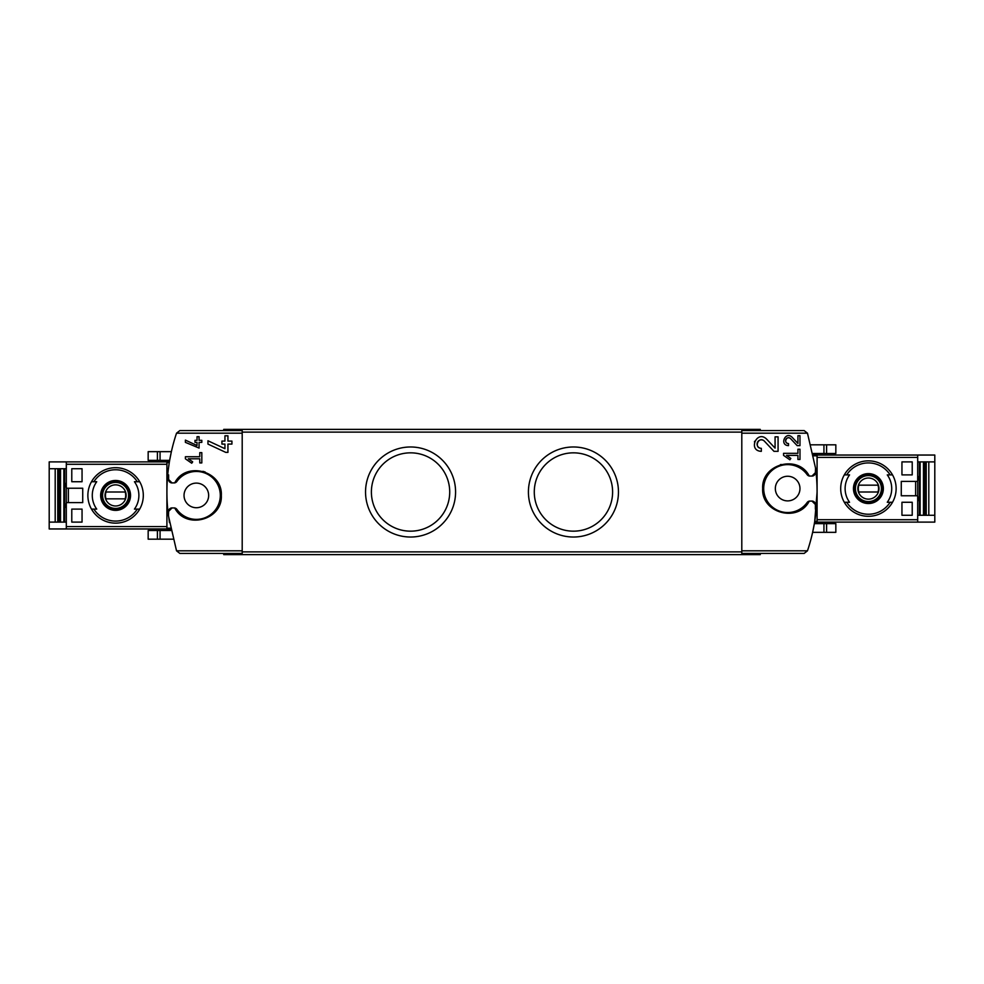 <?xml version="1.0" encoding="UTF-8"?>
<svg xmlns="http://www.w3.org/2000/svg" width="984" height="984" viewBox="0 0 984 984"><rect width="100%" height="100%" fill="white"/><g stroke="black" fill="none" stroke-linecap="round" stroke-linejoin="round"><path stroke-width="1.48" d="M783.547 453.329L783.547 455.383L789.869 459.811L790.841 458.433L786.487 455.383L797.926 455.383L797.926 459.491L799.98 459.491L799.98 449.221L797.926 449.221L797.926 453.329L783.547 453.329M809.254 476.022C798.135 454.091 761.259 464.005 762.674 488.568C761.259 513.156 798.11 523.07 809.254 501.139L807.151 502.504A23.948 23.948 0 0 1 771.677 506.428A23.948 23.948 0 0 1 771.677 470.733A23.948 23.948 0 0 1 807.151 474.657L809.254 476.022L811.948 476.084L815.379 472.664L815.527 468.052L807.47 433.181L741.801 433.181L741.801 553.426L804.137 553.426L807.47 550.819L741.801 550.819M815.379 504.484A3.419 3.419 0 0 0 811.948 501.065L815.379 504.484L815.379 509.109L816.289 509.109C814.936 523.414 811.997 537.326 807.47 550.819M811.948 501.065L809.254 501.139M775.072 448.138L766.622 439.135C756.905 429.479 747.606 450.869 761.333 451.336L761.333 448.335C753.289 448.077 758.738 435.531 764.433 441.189L773.965 451.336L778.073 451.336L778.073 436.847L775.072 436.847L775.072 448.138L766.622 439.135M797.926 443.44L792.132 437.277C785.466 430.672 779.107 445.322 788.516 445.629L788.516 443.575C782.993 443.403 786.72 434.805 790.632 438.679L797.163 445.629L799.98 445.629L799.98 435.703L797.926 435.703L797.926 443.44L792.132 437.277M185.398 440.106L185.398 442.369L199.075 448.064L199.075 442.382L201.818 442.382L201.818 440.328L199.075 440.328L199.075 436.699L197.034 436.699L197.034 440.328L194.98 440.328L194.98 442.382L197.034 442.382L197.034 445.531L185.398 440.106L197.034 445.531M167.71 474.891L168.621 474.891L168.621 479.516L172.052 482.935L174.746 482.861L176.849 481.496A23.948 23.948 0 0 1 212.323 477.572A23.948 23.948 0 0 1 212.323 513.267A23.948 23.948 0 0 1 176.849 509.343L174.746 507.978L172.052 507.916L168.621 511.336L168.473 515.948L176.53 550.819L179.863 553.426L242.199 553.426L242.199 430.574L179.863 430.574L176.53 433.181C172.003 446.674 169.063 460.586 167.71 474.891A184.783 184.783 0 0 0 168.473 515.948M174.746 507.978C185.878 529.896 222.692 520.019 221.326 495.469C222.802 470.893 185.89 460.893 174.746 482.861M185.398 456.748L185.398 458.802L191.72 463.23L192.679 461.853L188.325 458.802L199.764 458.802L199.764 462.911L201.818 462.911L201.818 452.652L199.764 452.652L199.764 456.748L185.398 456.748M207.956 440.771L207.956 444.079L225.767 452.382L227.931 452.382L227.931 444.091L231.929 444.091L231.929 441.09L227.931 441.09L227.931 435.801L224.942 435.801L224.942 441.09L221.941 441.09L221.941 444.091L224.942 444.091L224.942 448.692L207.956 440.771L224.942 448.692M169.469 522.615L167.833 510.438M168.178 470.401L169.297 462.406M157.403 451.656L171.376 451.656L169.642 460.352L148.166 460.352L148.166 451.656L157.403 451.656L157.403 460.352M816.289 509.109A184.783 184.783 0 0 0 815.527 468.052M741.801 433.181L741.801 430.574L804.137 430.574L807.47 433.181M814.703 521.594L817.089 492M814.358 523.648L812.624 532.344L823.94 532.344L823.94 523.648L814.358 523.648M223.725 553.426L223.725 554.619L760.275 554.619L760.275 553.426M223.725 430.574L223.725 429.381L760.275 429.381L760.275 430.574M410.562 446.982A45.018 45.018 0 0 1 449.553 514.509A45.018 45.018 0 0 1 371.571 514.509A45.018 45.018 0 0 1 410.562 446.982M573.438 446.982A45.018 45.018 0 0 1 612.429 514.509A45.018 45.018 0 0 1 534.447 514.509A45.018 45.018 0 0 1 573.438 446.982M780.361 464.682A24.981 24.981 0 0 1 781.148 464.46A24.981 24.981 0 0 0 780.361 464.682M787.655 476.256A12.325 12.325 0 0 1 798.319 494.743A12.325 12.325 0 0 1 776.991 494.743A12.325 12.325 0 0 1 787.655 476.256M811.948 476.084A3.419 3.419 0 0 0 815.379 472.664M807.151 474.657A3.419 3.419 0 0 0 809.93 476.084M809.93 501.065A3.419 3.419 0 0 0 807.151 502.504M183.614 473.931A24.981 24.981 0 0 1 186.837 472.32A24.981 24.981 0 0 0 183.614 473.931M202.888 471.311A24.981 24.981 0 0 1 205.238 472.074A24.981 24.981 0 0 0 202.888 471.311M215.324 479.183A24.981 24.981 0 0 1 216.197 480.266A24.981 24.981 0 0 0 215.324 479.183M196.345 483.107A12.325 12.325 0 0 1 207.009 501.582A12.325 12.325 0 0 1 185.681 501.582A12.325 12.325 0 0 1 196.345 483.107M172.052 507.916A3.419 3.419 0 0 0 168.621 511.336M176.849 509.343A3.419 3.419 0 0 0 174.07 507.916M174.07 482.935A3.419 3.419 0 0 0 176.849 481.496M168.621 479.516A3.419 3.419 0 0 0 172.052 482.935M170.687 529.134L166.911 529.134L166.911 461.717L169.408 461.717M814.592 522.283L817.089 522.283L817.089 454.866L813.313 454.866M173.036 539.183L148.166 539.183L148.166 530.499L170.97 530.499M826.597 532.344L826.597 523.648L835.834 523.648L835.834 532.344L823.94 532.344M826.597 523.648L823.94 523.648M826.597 444.817L826.597 453.501L835.834 453.501L835.834 444.817L810.964 444.817M826.597 453.501L813.03 453.501M573.438 452.837A39.163 39.163 0 0 1 607.362 511.582A39.163 39.163 0 0 1 539.527 511.582A39.163 39.163 0 0 1 573.438 452.837M410.562 452.837A39.163 39.163 0 0 1 444.473 511.582A39.163 39.163 0 0 1 376.638 511.582A39.163 39.163 0 0 1 410.562 452.837M192.679 461.853L188.325 458.802M754.679 441.238A7.245 7.245 0 0 0 754.445 441.865M764.433 441.189A4.244 4.244 0 0 0 757.434 442.419M757.286 442.812A4.244 4.244 0 0 0 761.333 448.335M790.841 458.433L786.487 455.383M790.632 438.679A2.903 2.903 0 0 0 785.835 439.528M785.724 439.86A2.903 2.903 0 0 0 788.516 443.575M68.363 488.236L68.363 502.603M71.783 522.11L71.783 509.109L82.053 509.109L82.053 522.11L71.783 522.11L82.053 522.11M71.783 481.729L71.783 468.728L82.053 468.728L82.053 481.729L71.783 481.729L82.053 481.729M93.874 481.729L96.727 481.729A23.296 23.296 0 0 0 96.727 509.109L91.487 509.109A27.712 27.712 0 0 1 91.487 481.729L93.874 481.729A25.67 25.67 0 0 1 137.293 481.729L139.691 481.729A27.712 27.712 0 0 1 139.691 509.109L134.439 509.109A23.296 23.296 0 0 0 134.439 481.729L137.293 481.729M96.727 509.109L93.874 509.109A25.67 25.67 0 0 0 137.293 509.109L139.691 509.109L137.293 509.109M49.2 522.11L49.2 528.962L66.309 528.962L66.309 502.603L82.73 502.603L82.73 488.236L66.309 488.236L66.309 461.89L49.2 461.89L49.2 522.11L66.309 522.11M64.624 468.728L64.624 522.11M55.19 522.11L55.19 468.728M66.309 468.728L49.2 468.728M66.309 488.236L66.309 502.603M66.309 461.89L166.911 461.89M66.309 528.962L166.911 528.962M66.309 483.439L65.288 483.439L65.288 486.871L66.309 486.871M66.309 503.98L65.288 503.98L65.288 507.4L66.309 507.4M115.583 510.376A14.957 14.957 0 0 1 110.11 481.508A14.957 14.957 0 0 1 130.282 492.64A14.957 14.957 0 0 1 115.583 510.376M115.583 523.144A27.712 27.712 0 0 1 91.487 509.109A27.712 27.712 0 0 0 139.691 509.109A27.712 27.712 0 0 1 115.583 523.144M91.487 481.729A27.712 27.712 0 0 1 139.691 481.729A27.712 27.712 0 0 0 91.487 481.729M115.583 480.942A14.477 14.477 0 0 0 101.106 495.419A14.477 14.477 0 0 0 115.583 509.897A14.477 14.477 0 0 0 130.06 495.419A14.477 14.477 0 0 0 115.583 480.942M115.583 508.765A13.345 13.345 0 0 1 104.033 488.753A13.345 13.345 0 0 1 127.145 488.753A13.345 13.345 0 0 1 115.583 508.765M115.583 505.985A10.566 10.566 0 0 1 106.432 490.143A10.566 10.566 0 0 1 124.734 490.143A10.566 10.566 0 0 1 115.583 505.985M125.116 498.839A10.123 10.123 0 0 0 125.116 492L106.051 492A10.123 10.123 0 0 0 106.051 498.839L125.116 498.839M115.583 508.421A13.001 13.001 0 0 1 104.329 488.925A13.001 13.001 0 0 1 126.85 488.925A13.001 13.001 0 0 1 115.583 508.421M71.783 468.728L82.053 468.728M71.783 509.109L82.053 509.109M915.637 495.764L915.637 481.397M912.217 461.89L912.217 474.891L901.947 474.891L901.947 461.89L912.217 461.89L901.947 461.89M912.217 502.271L912.217 515.272L901.947 515.272L901.947 502.271L912.217 502.271L901.947 502.271M890.126 502.271L887.273 502.271A23.296 23.296 0 0 0 887.273 474.891L892.513 474.891A27.712 27.712 0 0 1 892.513 502.271L890.126 502.271A25.67 25.67 0 0 1 846.707 502.271L844.309 502.271A27.712 27.712 0 0 1 844.309 474.891L849.561 474.891A23.296 23.296 0 0 0 849.561 502.271L846.707 502.271M887.273 474.891L890.126 474.891A25.67 25.67 0 0 0 846.707 474.891L844.309 474.891L846.707 474.891M934.8 461.89L934.8 455.038L917.691 455.038L917.691 481.397L901.27 481.397L901.27 495.764L917.691 495.764L917.691 522.11L934.8 522.11L934.8 461.89L917.691 461.89M919.376 515.272L919.376 461.89M928.81 461.89L928.81 515.272M917.691 515.272L934.8 515.272M917.691 495.764L917.691 481.397M917.691 522.11L817.089 522.11M917.691 455.038L817.089 455.038M917.691 500.561L918.712 500.561L918.712 497.129L917.691 497.129M917.691 480.02L918.712 480.02L918.712 476.6L917.691 476.6M868.417 473.624A14.957 14.957 0 0 1 873.89 502.492A14.957 14.957 0 0 1 853.718 491.36A14.957 14.957 0 0 1 868.417 473.624M868.417 460.856A27.712 27.712 0 0 1 892.513 474.891A27.712 27.712 0 0 0 844.309 474.891A27.712 27.712 0 0 1 868.417 460.856M892.513 502.271A27.712 27.712 0 0 1 844.309 502.271A27.712 27.712 0 0 0 892.513 502.271M868.417 503.058A14.477 14.477 0 0 0 882.894 488.581A14.477 14.477 0 0 0 868.417 474.103A14.477 14.477 0 0 0 853.94 488.581A14.477 14.477 0 0 0 868.417 503.058M868.417 475.235A13.345 13.345 0 0 1 879.967 495.247A13.345 13.345 0 0 1 856.855 495.247A13.345 13.345 0 0 1 868.417 475.235M868.417 478.015A10.566 10.566 0 0 1 877.568 493.857A10.566 10.566 0 0 1 859.266 493.857A10.566 10.566 0 0 1 868.417 478.015M858.884 485.161A10.123 10.123 0 0 0 858.884 492L877.949 492A10.123 10.123 0 0 0 877.949 485.161L858.884 485.161M868.417 475.579A13.001 13.001 0 0 1 879.671 495.075A13.001 13.001 0 0 1 857.15 495.075A13.001 13.001 0 0 1 868.417 475.579M912.217 515.272L901.947 515.272M912.217 474.891L901.947 474.891M242.199 550.819L176.53 550.819M242.199 433.181L176.53 433.181M741.801 551.889L242.199 551.889M741.801 432.111L242.199 432.111M169.26 462.652L166.911 462.652M170.49 528.187L166.911 528.187M813.51 455.813L817.089 455.813M814.74 521.348L817.089 521.348M157.403 539.183L157.403 530.499M160.06 539.183L160.06 530.499M823.94 444.817L823.94 453.501M160.06 451.656L160.06 460.352M66.309 526.575L166.911 526.575M66.309 464.276L166.911 464.276M63.849 468.728L63.849 522.11M60.528 468.728L60.528 522.11M59.052 468.728L59.052 522.11M58.4 468.728L58.4 522.11L58.425 468.728M57.773 468.728L57.773 522.11M917.691 457.425L817.089 457.425M917.691 519.724L817.089 519.724M920.151 515.272L920.151 461.89M923.472 515.272L923.472 461.89M924.948 515.272L924.948 461.89M925.6 515.272L925.6 461.89L925.575 515.272M926.227 515.272L926.227 461.89"/></g></svg>
